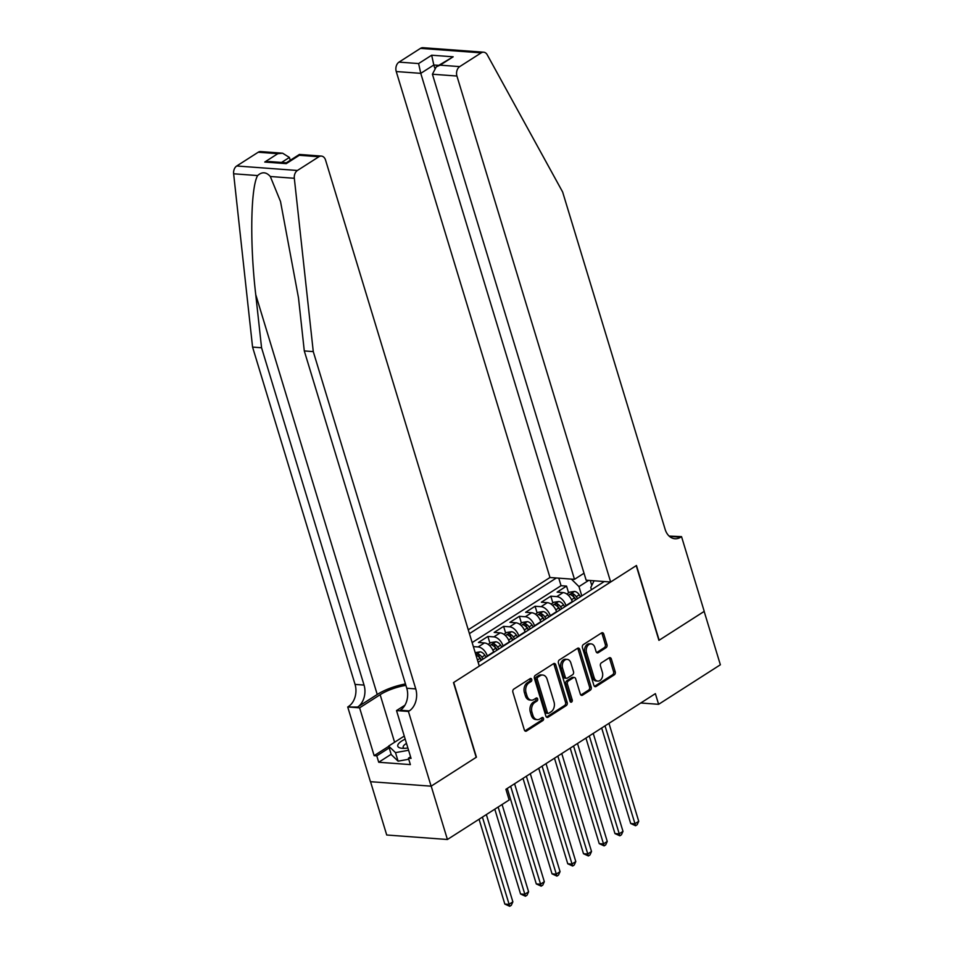 <?xml version="1.0" encoding="UTF-8"?>
<svg xmlns="http://www.w3.org/2000/svg" width="954" height="954" viewBox="0 0 954 954"><rect width="100%" height="100%" fill="white"/><g stroke="black" fill="none" stroke-linecap="round" stroke-linejoin="round"><path stroke-width="1.43" d="M531.724 679.379A1.622 1.169 94.2 0 0 530.197 678.604L513.789 689.11A2.325 1.669 94.2 0 0 512.882 692.199L524.342 729.917A2.325 1.669 94.2 0 0 525.714 731.241A2.325 1.669 94.2 0 0 526.513 731.014L542.921 720.52A1.622 1.169 94.2 0 0 542.039 717.587L539.916 718.946A7.429 5.33 94.2 0 1 537.329 719.638A7.429 5.33 94.2 0 1 532.928 715.405L531.974 712.256A7.429 5.33 94.2 0 1 534.884 702.382L537.007 701.035A1.622 1.169 94.2 0 0 536.112 698.101L533.99 699.449A7.429 5.33 94.2 0 1 531.402 700.153A7.429 5.33 94.2 0 1 527.013 695.907L526.059 692.771A7.429 5.33 94.2 0 1 528.957 682.897L531.08 681.538A1.622 1.169 94.2 0 0 531.724 679.379M531.402 700.153L529.768 700.033A7.429 5.33 94.2 0 1 525.368 695.788L524.414 692.652A7.429 5.33 94.2 0 1 527.323 682.778L529.446 681.418A1.622 1.169 94.2 0 0 529.875 678.819M526.513 731.014L524.938 730.907L541.288 720.401A1.622 1.169 94.2 0 0 541.717 717.79M537.329 719.638L535.683 719.519A7.429 5.33 94.2 0 1 531.295 715.273L530.341 712.137A7.429 5.33 94.2 0 1 533.238 702.263L535.361 700.904A1.622 1.169 94.2 0 0 535.79 698.304M606.064 647.694A2.325 1.669 94.2 0 0 606.971 644.606L603.751 634.028A2.325 1.669 94.2 0 0 602.379 632.693A2.325 1.669 94.2 0 0 601.58 632.919L583.347 644.582A2.325 1.669 94.2 0 0 582.441 647.659L593.901 685.389A2.325 1.669 94.2 0 0 595.284 686.713A2.325 1.669 94.2 0 0 596.083 686.486L614.304 674.824A2.325 1.669 94.2 0 0 615.211 671.747L611.335 658.964A2.325 1.669 94.2 0 0 609.964 657.64A2.325 1.669 94.2 0 0 609.153 657.855L601.354 662.851A2.325 1.669 94.2 0 0 600.448 665.928L602.368 672.272A6.201 4.46 94.2 0 1 597.776 681.096A6.201 4.46 94.2 0 1 594.115 677.555L586.567 652.727A6.201 4.46 94.2 0 1 591.158 643.89A6.201 4.46 94.2 0 1 594.831 647.432L596.083 651.57A2.325 1.669 94.2 0 0 597.454 652.906A2.325 1.669 94.2 0 0 598.265 652.679L606.064 647.694L604.419 647.563A2.325 1.669 94.2 0 0 605.337 644.487L602.117 633.897A2.325 1.669 94.2 0 0 601.545 632.943M658.928 640.361L704.159 611.419L720.365 664.783L658.618 704.314L655.374 693.641L505.918 789.304L509.162 799.977L447.414 839.496L431.196 786.132L476.428 757.178L453.722 682.456L636.223 565.639L658.928 640.361M555.729 664.759A2.325 1.669 94.2 0 0 554.357 663.435A2.325 1.669 94.2 0 0 553.547 663.662L535.325 675.325A2.325 1.669 94.2 0 0 534.419 678.401L545.879 716.12A2.325 1.669 94.2 0 0 547.25 717.444A2.325 1.669 94.2 0 0 548.061 717.229L566.282 705.566A2.325 1.669 94.2 0 0 567.189 702.49L555.729 664.759L554.095 664.64A2.325 1.669 94.2 0 0 553.511 663.674M559.342 659.953L577.564 648.291A2.325 1.669 94.2 0 1 578.374 648.064A2.325 1.669 94.2 0 1 579.746 649.4L591.206 687.119A2.325 1.669 94.2 0 1 590.299 690.195L582.5 695.192A2.325 1.669 94.2 0 1 581.69 695.406A2.325 1.669 94.2 0 1 580.318 694.083L575.667 678.783A2.325 1.669 94.2 0 0 574.296 677.459A2.325 1.669 94.2 0 0 573.485 677.674L568.31 680.989A2.325 1.669 94.2 0 0 567.403 684.078L572.245 699.997A1.622 1.169 94.2 0 1 570.087 701.381L558.436 663.03A2.325 1.669 94.2 0 1 559.342 659.953M568.608 592.863L566.545 586.102L557.112 592.136L563.098 592.589L556.802 596.608A9.457 5.796 57.4 0 1 565.961 605.635L566.068 605.981M552.867 602.94L550.816 596.167L541.371 602.212L547.357 602.654L541.073 606.684A9.457 5.796 57.4 0 1 550.231 615.712L550.327 616.057M537.138 613.005L535.087 606.243L525.642 612.277L531.628 612.718L525.332 616.749A9.457 5.796 57.4 0 1 534.49 625.776L534.598 626.122M521.409 623.081L519.346 616.308L509.913 622.354L515.899 622.795L509.603 626.826A9.457 5.796 57.4 0 1 518.761 635.853L518.869 636.187M505.68 633.146L503.617 626.373L494.172 632.419L500.17 632.86L493.874 636.89A9.457 5.796 57.4 0 1 503.032 645.918L503.128 646.263M489.939 643.223L487.888 636.449L478.443 642.483L484.429 642.936L478.145 646.955A9.457 5.796 57.4 0 1 487.291 655.982L487.399 656.328M563.098 592.589A9.457 5.796 -122.6 0 1 572.257 601.604L572.352 601.95M547.357 602.654A9.457 5.796 -122.6 0 1 556.516 611.681L556.623 612.027M531.628 612.718A9.457 5.796 -122.6 0 1 540.787 621.746L540.894 622.091M515.899 622.795A9.457 5.796 -122.6 0 1 525.058 631.822L525.153 632.168M500.17 632.86A9.457 5.796 -122.6 0 1 509.317 641.887L509.424 642.233M484.429 642.936A9.457 5.796 -122.6 0 1 493.588 651.964L493.695 652.309M584.015 573.223L574.487 579.328L549.969 577.504L468.271 629.807M556.361 577.981L469.428 633.623M478.133 662.267L604.264 581.535M473.375 646.609L478.145 646.955M487.888 636.449L493.874 636.89M503.617 626.373L509.603 626.826M519.346 616.308L525.332 616.749M535.087 606.243L541.073 606.684M550.816 596.167L556.802 596.608M566.545 586.102L561.047 585.684L472.147 642.591M591.778 585.458L590.264 580.497M588.69 580.378L578.971 586.603L581.797 595.916M370.522 781.684L386.716 835L447.414 839.496M640.766 702.991L658.618 704.314M591.456 589.727L590.776 587.473L594.08 580.783M578.971 586.603L571.351 579.09M561.047 585.684L558.77 578.16M548.061 717.229L546.487 717.11L564.637 705.447A2.325 1.669 94.2 0 0 565.555 702.359L554.095 664.64M537.913 677.161A1.622 1.169 94.2 0 0 537.281 679.331L547.346 712.435A1.622 1.169 94.2 0 0 548.872 713.21L551.102 711.779A7.429 5.33 94.2 0 0 554.012 701.905L547.131 679.272A7.429 5.33 94.2 0 0 542.743 675.038A7.429 5.33 94.2 0 0 540.155 675.73L537.913 677.161L536.279 677.042A1.622 1.169 94.2 0 0 535.647 679.2L537.281 679.331M548.3 713.365L546.666 713.246A1.622 1.169 94.2 0 1 545.7 712.316L535.647 679.2M542.743 675.038L541.097 674.919A7.429 5.33 94.2 0 0 538.521 675.611L540.155 675.73M536.279 677.042L538.521 675.611M580.891 695.049L588.654 690.076A2.325 1.669 94.2 0 0 589.56 686.987L578.1 649.269A2.325 1.669 94.2 0 0 577.528 648.315M574.296 677.459L572.65 677.34A2.325 1.669 94.2 0 0 571.851 677.555L566.676 680.87A2.325 1.669 94.2 0 0 565.77 683.946L570.599 699.878L572.245 699.997M570.253 701.774A1.622 1.169 94.2 0 0 570.599 699.878M570.85 662.911A6.201 4.46 94.2 0 0 567.177 659.369A6.201 4.46 94.2 0 0 562.586 668.194L565.245 676.946A2.325 1.669 94.2 0 0 566.616 678.27A2.325 1.669 94.2 0 0 567.427 678.055L572.591 674.74A2.325 1.669 94.2 0 0 573.509 671.664L570.85 662.911M567.177 659.369L565.531 659.25A6.201 4.46 94.2 0 0 560.94 668.074L562.586 668.194M566.616 678.27L564.971 678.151A2.325 1.669 94.2 0 1 563.599 676.827L560.94 668.074M598.265 652.679L596.691 652.56L604.419 647.563M591.158 643.89L589.512 643.771A6.201 4.46 94.2 0 0 584.921 652.608L586.567 652.727M597.776 681.096L596.143 680.977A6.201 4.46 94.2 0 1 592.47 677.435L584.921 652.608M594.485 686.343L612.671 674.705A2.325 1.669 94.2 0 0 613.577 671.628L609.689 658.844A2.325 1.669 94.2 0 0 609.117 657.878M479.063 819.247L504.833 904.07L508.935 904.368L512.87 901.852L486.349 814.573M482.414 817.101L509.722 906.3L504.833 904.07M512.87 901.852L511.296 905.298L509.722 906.3M405.2 739.123A15.359 5.068 -16.9 0 0 401.67 748.246A15.359 5.068 -16.9 0 0 407.895 747.996M406.499 743.404A10.518 3.47 -16.9 0 0 403.184 747.34A10.518 3.47 -16.9 0 0 404.246 748.341M408.741 759.241L398.092 761.161L391.247 754.59L388.648 746.052L404.269 736.059M408.586 750.261L395.493 752.623L388.648 746.052M398.092 761.161L395.493 752.623M405.474 683.946A30.79 10.16 -16.9 0 0 377.235 694.476L357.571 707.069L347.721 706.962L370.426 781.684L431.113 786.179L476.189 757.333L453.484 682.611L479.29 666.095L325.564 160.117A7.095 5.092 94.2 0 0 321.367 156.074A7.095 5.092 94.2 0 0 318.898 156.742L297.421 170.48A7.095 5.092 94.2 0 0 294.321 178.291L313.27 351.597L415.753 688.907A16.54 11.877 -85.8 0 1 409.278 710.897L408.419 711.457L431.113 786.179M313.27 351.597L304.29 350.929L298.483 297.791L280.512 201.497L270.316 176.502C266.226 171.911 261.992 171.601 257.628 175.572C250.652 187.58 249.757 243.795 255.744 294.619L261.563 347.757L364.046 685.079A16.54 11.877 -85.8 0 1 357.571 707.069M290.266 160.296L289.396 157.446L281.573 162.442M261.563 347.757L252.571 347.101L355.055 684.412A16.54 11.877 -85.8 0 1 348.592 706.401M409.278 710.897L400.298 710.241A16.54 11.877 -85.8 0 0 406.774 688.239L304.29 350.929M318.898 156.742L299.294 155.287L286.236 163.647L264.747 162.049L277.805 153.689L258.212 152.235L236.735 165.984L297.421 170.48M257.628 175.572L233.635 173.783L252.571 347.101M408.419 711.457L396.518 710.575L411.055 758.394L408.431 758.203L410.578 756.832M391.152 754.292L378.714 762.258L410.375 764.607L408.431 758.203M378.714 762.258L376.77 755.854L374.147 755.663L359.61 707.844L347.721 706.962M405.903 685.366A26.593 8.777 -16.9 0 0 380.145 694.703L359.61 707.844M396.518 710.575L404.925 705.197M233.635 173.783A7.095 5.092 -85.8 0 1 236.735 165.984M258.212 152.235A7.095 5.092 -85.8 0 1 260.68 151.567L282.611 153.2L289.396 157.446M374.147 755.663L388.731 746.326M389.208 747.888L376.77 755.854M299.294 155.287L299.437 154.441L321.367 156.074M286.236 163.647L286.379 162.8L269.553 161.56L264.747 162.049M277.805 153.689L282.611 153.2M610.655 582.012L456.93 76.034L432.412 74.221L586.138 580.187L610.655 582.012L636.461 565.495L659.154 640.217L704.231 611.359L681.538 536.637L669.124 536.088M549.969 577.504L396.244 71.538A7.095 5.092 -85.8 0 1 399.01 62.117L420.487 48.368A7.095 5.092 -85.8 0 1 422.956 47.7L483.654 52.196A7.095 5.092 94.2 0 1 487.244 54.807L562.633 191.992L665.117 529.303A16.54 11.877 94.2 0 0 674.907 538.748A16.54 11.877 94.2 0 0 680.667 537.197L681.538 536.637M399.01 62.117L418.615 63.56L431.673 55.213L453.162 56.799L440.104 65.158L459.709 66.613L481.186 52.864L420.487 48.368M574.487 579.328L420.762 73.351L396.244 71.538M483.654 52.196A7.095 5.092 94.2 0 0 481.186 52.864M459.709 66.613A7.095 5.092 94.2 0 0 456.93 76.034M670.507 537.185A16.54 11.877 94.2 0 0 671.688 536.53L680.667 537.197M434.738 68.008L433.82 65.003L420.762 73.351L418.615 63.56M431.673 55.213L433.82 65.003L438.601 65.349M453.162 56.799L436.252 66.852L432.412 74.221M440.104 65.158L436.252 66.852M494.792 809.171L520.562 893.993L524.664 894.303L528.599 891.787L502.078 804.508M498.143 807.024L525.463 896.235L520.562 893.993M528.599 891.787L527.025 895.222L525.463 896.235M475.211 652.655L480.124 651.844A6.261 3.84 57.4 0 1 484.87 655.243L486.146 657.139M507.278 788.433L536.291 883.929L540.393 884.227L544.329 881.711L514.576 783.759M483.153 659.047L481.889 657.151A6.261 3.84 -122.6 0 0 478.443 654.11C476.451 654.074 475.819 654.48 476.559 655.315A6.261 3.84 57.4 0 1 479.993 658.367L481.269 660.251M478.443 654.11L479.385 657.187A3.196 1.956 57.4 0 1 480.363 658.26L481.567 660.061M510.64 786.275L541.192 886.159L536.291 883.929M544.329 881.711L542.766 885.157L541.192 886.159M493.23 650.938L494.017 652.095M488.138 644.367L491 642.543L495.853 641.78A6.261 3.84 57.4 0 1 500.611 645.166L501.876 647.062M523.019 778.357L552.032 873.852L556.134 874.162L560.058 871.646L530.305 773.694M498.894 648.982L497.618 647.086A6.261 3.84 -122.6 0 0 494.184 644.045C492.181 643.998 491.548 644.403 492.288 645.25A6.261 3.84 57.4 0 1 495.734 648.291L496.998 650.187M494.184 644.045L495.114 647.11A3.196 1.956 57.4 0 1 496.092 648.195L497.296 649.996M526.369 776.21L556.921 876.094L552.032 873.852M560.058 871.646L558.495 875.08L556.921 876.094M508.971 640.873L509.746 642.03M503.867 634.303L506.741 632.466L511.594 631.703A6.261 3.84 57.4 0 1 516.341 635.102L517.605 636.998M538.748 768.292L567.761 863.787L571.863 864.085L575.799 861.569L546.034 763.629M514.623 638.906L513.347 637.01A6.261 3.84 -122.6 0 0 509.913 633.969C507.91 633.933 507.289 634.338 508.029 635.185A6.261 3.84 57.4 0 1 511.463 638.226L512.727 640.122M509.913 633.969L510.843 637.045A3.196 1.956 57.4 0 1 511.821 638.119L513.037 639.919M542.099 766.145L572.65 866.017L567.761 863.787M575.799 861.569L574.225 865.016L572.65 866.017M524.7 630.797L525.475 631.965M519.608 624.238L522.47 622.402L527.323 621.638A6.261 3.84 57.4 0 1 532.07 625.037L533.346 626.921M554.477 758.215L583.49 853.723L587.592 854.021L591.528 851.505L561.763 753.553M530.352 628.841L529.088 626.945A6.261 3.84 -122.6 0 0 525.642 623.904C523.651 623.856 523.019 624.262 523.758 625.109A6.261 3.84 57.4 0 1 527.192 628.149L528.468 630.045M525.642 623.904L526.584 626.969A3.196 1.956 57.4 0 1 527.562 628.054L528.766 629.855M557.84 756.069L588.391 855.953L583.49 853.723M591.528 851.505L589.966 854.939L588.391 855.953M540.429 620.732L541.204 621.889M535.337 614.161L538.199 612.325L543.053 611.562A6.261 3.84 57.4 0 1 547.811 614.96L549.075 616.856M570.206 748.151L599.231 843.646L603.322 843.956L607.257 841.44L577.504 743.488M546.082 618.764L544.817 616.88A6.261 3.84 -122.6 0 0 541.383 613.827C539.38 613.792 538.748 614.197 539.487 615.044A6.261 3.84 57.4 0 1 542.933 618.085L544.197 619.981M541.383 613.827L542.313 616.904A3.196 1.956 57.4 0 1 543.291 617.977L544.495 619.79M573.569 746.004L604.12 845.876L599.231 843.646M607.257 841.44L605.695 844.874L604.12 845.876M556.158 610.655L556.945 611.824M551.066 604.097L553.94 602.26L558.794 601.497A6.261 3.84 57.4 0 1 563.54 604.896L564.804 606.78M585.947 738.074L614.96 833.581L619.063 833.879L622.998 831.363L593.233 733.411M561.823 608.7L560.547 606.804A6.261 3.84 -122.6 0 0 557.112 603.763C555.109 603.727 554.477 604.12 555.228 604.967A6.261 3.84 57.4 0 1 558.662 608.02L559.926 609.904M557.112 603.763L558.042 606.839A3.196 1.956 57.4 0 1 559.02 607.913L560.236 609.713M589.298 735.928L619.85 835.811L614.96 833.581M622.998 831.363L621.424 834.798L619.85 835.811M571.899 600.591L572.674 601.747M566.795 594.02L569.669 592.184L574.523 591.42A6.261 3.84 57.4 0 1 579.269 594.819L580.545 596.715M601.676 728.009L630.689 823.505L634.792 823.815L638.727 821.299L608.962 723.347M577.552 598.623L576.276 596.739A6.261 3.84 -122.6 0 0 572.841 593.698C570.85 593.65 570.218 594.056 570.957 594.902A6.261 3.84 57.4 0 1 574.391 597.943L575.667 599.839M572.841 593.698L573.771 596.763A3.196 1.956 57.4 0 1 574.749 597.836L575.966 599.649M605.027 725.863L635.591 825.735L630.689 823.505M638.727 821.299L637.153 824.733L635.591 825.735M572.257 601.604L565.961 605.635M556.516 611.681L550.231 615.712M540.787 621.746L534.49 625.776M525.058 631.822L518.761 635.853M509.317 641.887L503.032 645.918M493.588 651.964L487.291 655.982M527.323 682.778L528.957 682.897M524.414 692.652L526.059 692.771M525.368 695.788L527.013 695.907M535.361 700.904L537.007 701.035M533.238 702.263L534.884 702.382M530.341 712.137L531.974 712.256M531.295 715.273L532.928 715.405M541.288 720.401L542.921 720.52M529.446 681.418L531.08 681.538M565.555 702.359L567.189 702.49M564.637 705.447L566.282 705.566M545.7 712.316L547.346 712.435M578.1 649.269L579.746 649.4M589.56 686.987L591.206 687.119M588.654 690.076L590.299 690.195M580.926 695.072L582.5 695.192M571.851 677.555L573.485 677.674M566.676 680.87L568.31 680.989M565.77 683.946L567.403 684.078M563.599 676.827L565.245 676.946M592.47 677.435L594.115 677.555M609.689 658.844L611.335 658.964M613.577 671.628L615.211 671.747M612.671 674.705L614.304 674.824M594.509 686.379L596.083 686.486M602.117 633.897L603.751 634.028M605.337 644.487L606.971 644.606M255.744 294.619L377.235 694.476M364.046 685.079L355.055 684.412M406.774 688.239L415.753 688.907M294.321 178.291L270.316 176.502M394.598 742.248L380.145 694.703M480.005 651.868L475.784 654.563M479.993 658.367L477.441 660.001M484.87 655.243L481.889 657.151M495.734 641.792L489.7 645.655M495.734 648.291L492.884 650.115M500.611 645.166L497.618 647.086M511.475 631.727L505.441 635.579M511.463 638.226L508.613 640.051M516.341 635.102L513.347 637.01M527.204 621.65L521.17 625.514M527.192 628.149L524.342 629.974M532.07 625.037L529.088 626.945M542.933 611.586L536.899 615.449M542.933 618.085L540.083 619.909M547.811 614.96L544.817 616.88M558.662 601.509L552.64 605.373M558.662 608.02L555.812 609.833M563.54 604.896L560.547 606.804M574.403 591.444L568.369 595.308M574.391 597.943L571.541 599.768M579.269 594.819L576.276 596.739M286.331 162.812L299.389 154.453"/></g></svg>
